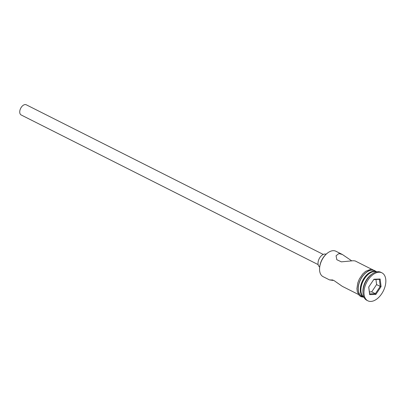 <?xml version="1.0" encoding="UTF-8"?>
<svg xmlns="http://www.w3.org/2000/svg" width="406" height="406" viewBox="0 0 406 406"><rect width="100%" height="100%" fill="white"/><g stroke="black" fill="none" stroke-linecap="round" stroke-linejoin="round"><path stroke-width="0.61" d="M319.558 269.518L319.547 269.092A13.667 8.186 -63.3 0 1 327.708 252.892L328.058 252.649A14.235 8.526 116.7 0 0 319.558 269.518A14.235 8.526 116.7 0 0 323.1 276.669L329.545 279.917L332.961 279.998M351.703 260.835L342.359 254.491L335.909 251.243A14.235 8.526 116.7 0 0 333.209 250.68A14.235 8.526 116.7 0 0 328.058 252.649M318.142 264.605L21.153 114.964A5.694 3.41 -63.3 0 1 20.3 109.168A5.694 3.41 -63.3 0 1 25.197 104.57A5.694 3.41 -63.3 0 1 26.273 104.794L323.267 254.435M319.654 266.955A7.115 4.263 -63.3 0 1 318.766 259.667A7.115 4.263 -63.3 0 1 324.841 254.034A7.115 4.263 -63.3 0 1 326.054 254.252M342.359 254.491L338.908 253.552L336.072 255.77L336.802 259.703L341.375 261.855L353.159 260.733L355.113 260.916L371.297 269.071M376.758 271.853A14.235 8.526 116.7 0 0 374.54 271.502A14.235 8.526 116.7 0 0 369.384 273.471L368.861 273.842A13.383 8.013 116.7 0 0 360.868 289.701L360.883 290.341A14.235 8.526 116.7 0 0 363.974 297.233M369.384 273.471A14.235 8.526 116.7 0 0 360.883 290.341M381.95 272.847L380.929 272.335A15.656 9.379 116.7 0 0 377.961 271.715A15.656 9.379 116.7 0 0 372.297 273.877L371.419 274.497A14.235 8.526 116.7 0 0 362.918 291.371L362.944 292.437A15.656 9.379 116.7 0 0 366.841 300.298L367.856 300.816A15.656 9.379 116.7 0 0 370.825 301.43A15.656 9.379 116.7 0 0 384.289 288.783A15.656 9.379 116.7 0 0 381.95 272.847A15.656 9.379 116.7 0 0 378.981 272.228A15.656 9.379 116.7 0 0 365.517 284.875A15.656 9.379 116.7 0 0 367.856 300.816M372.297 273.877A15.656 9.379 116.7 0 0 362.944 292.437M358.488 294.497L342.299 286.342L334.011 280.561L329.545 279.917M376.793 271.847A14.235 8.526 116.7 0 0 376.626 271.756L374.591 270.731A14.235 8.526 116.7 0 0 371.891 270.168A14.235 8.526 116.7 0 0 359.655 281.668A14.235 8.526 116.7 0 0 361.782 296.157L363.817 297.182A14.235 8.526 116.7 0 0 363.989 297.263M376.626 271.756A14.235 8.526 116.7 0 0 373.926 271.193A14.235 8.526 116.7 0 0 361.69 282.693A14.235 8.526 116.7 0 0 363.817 297.182M381.087 286.611L375.844 294.421L369.663 294.639L368.719 287.047L373.962 279.237L380.148 279.018L381.087 286.611L380.255 286.423L379.377 279.353L373.748 279.551M376.59 284.576L380.255 286.423L375.372 293.69L371.708 291.843L376.59 284.576L375.956 279.475M368.76 286.986L369.617 293.893L375.372 293.69L375.844 294.421M369.374 291.929L371.708 291.843M380.148 279.018L379.377 279.353M369.617 293.893L369.663 294.639M375.672 271.274A14.377 8.612 116.7 0 0 371.926 270.036A14.377 8.612 116.7 0 0 359.224 282.586A14.377 8.612 116.7 0 0 362.857 296.7M364.009 297.304L360.898 296.669L359.183 295.375L357.326 291.853L356.915 288.62L357.793 282.875L359.335 279.023L362.675 274.035L365.628 271.315L371.394 269.066L376.839 271.837"/></g></svg>
